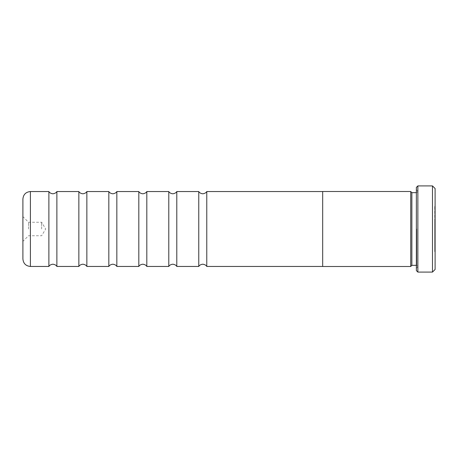 <?xml version="1.0" encoding="UTF-8"?>
<svg xmlns="http://www.w3.org/2000/svg" width="458" height="458" viewBox="0 0 458 458"><rect width="100%" height="100%" fill="white"/><g stroke="black" fill="none" stroke-linecap="round" stroke-linejoin="round"><path stroke-width="0.34" stroke-dasharray="2.29 1.72" d="M198.766 191.547L198.766 266.453M168.79 191.547L168.79 266.453M138.814 191.547L138.814 266.453M108.832 191.547L108.832 266.453M78.856 191.547L78.856 266.453M48.88 191.547L48.88 266.453M411.868 265.331L411.868 192.669M410.74 266.493L410.74 191.507M417.862 272.092L417.862 185.908M416.362 187.408L416.362 270.592M432.478 185.908L432.478 272.092M435.1 269.47L435.1 188.53M434.728 228.989L434.728 206.174L434.728 251.688L435.1 251.688L435.1 219.863L435.1 251.688L434.728 251.688L434.728 228.989M434.728 245.906L435.1 245.906L434.728 245.906L434.728 219.863L434.728 245.906M322.684 266.493L322.684 191.507M22.9 199.041L22.9 258.959M28.522 229L28.522 222.256L28.522 229M41.638 229L41.638 222.256L41.638 229M206.77 191.547L206.77 266.453M176.794 191.547L176.794 266.453M146.812 191.547L146.812 266.453M116.836 191.547L116.836 266.453M86.86 191.547L86.86 266.453M56.878 191.547L56.878 266.453M22.9 229L22.9 241.366L28.522 235.744L41.638 235.744L45.691 229L41.638 222.256L28.522 222.256L22.9 216.634M410.74 229L410.74 191.547L410.74 229M434.728 226.704L435.1 226.704L435.1 224.426L435.1 226.704L434.728 226.704M434.728 246.656L435.1 246.656M434.728 243.404L435.1 243.404M434.728 219.863L435.1 219.863M434.728 240.181L435.1 240.181M434.728 243.427L435.1 243.427M416.362 229L416.362 268.325L416.362 229M417.862 229L417.862 266.831L417.862 229M416.74 229L416.74 265.331L416.74 229M30.394 266.453L30.394 191.547M416.362 265.331L417.862 266.453M416.362 192.669L417.862 191.547M417.862 191.169L416.362 189.675M434.728 206.174L435.1 206.174M435.1 210.737L434.728 210.737M435.1 224.426L434.728 224.426M417.862 266.831L416.362 268.325"/><path stroke-width="0.69" d="M198.766 266.453L198.766 191.547C198.623 191.261 199.35 193.385 202.768 193.797C206.186 193.385 206.913 191.261 206.77 191.547L206.77 266.453C206.913 266.739 206.186 264.615 202.768 264.203C199.35 264.615 198.623 266.739 198.766 266.453L176.794 266.453L176.794 191.547C176.937 191.261 176.21 193.385 172.792 193.797C169.374 193.385 168.647 191.261 168.79 191.547L146.812 191.547C146.955 191.261 146.234 193.385 142.81 193.797C139.392 193.385 138.665 191.261 138.814 191.547L116.836 191.547C116.979 191.261 116.252 193.385 112.834 193.797C109.416 193.385 108.689 191.261 108.832 191.547L86.86 191.547C87.003 191.261 86.276 193.385 82.858 193.797C79.44 193.385 78.713 191.261 78.856 191.547L56.878 191.547C57.021 191.261 56.3 193.385 52.876 193.797C49.458 193.385 48.731 191.261 48.88 191.547L30.394 191.547L30.394 266.453C25.843 266.012 23.347 263.51 22.9 258.959L22.9 199.041C23.347 194.49 25.843 191.988 30.394 191.547M176.794 266.453C176.937 266.739 176.21 264.615 172.792 264.203C169.374 264.615 168.647 266.739 168.79 266.453L168.79 191.547M168.79 266.453L146.812 266.453C146.955 266.739 146.234 264.615 142.81 264.203C139.392 264.615 138.665 266.739 138.814 266.453L138.814 191.547M138.814 266.453L116.836 266.453C116.979 266.739 116.252 264.615 112.834 264.203C109.416 264.615 108.689 266.739 108.832 266.453L108.832 191.547M108.832 266.453L86.86 266.453C87.003 266.739 86.276 264.615 82.858 264.203C79.44 264.615 78.713 266.739 78.856 266.453L78.856 191.547M78.856 266.453L56.878 266.453C57.021 266.739 56.3 264.615 52.876 264.203C49.458 264.615 48.731 266.739 48.88 266.453L48.88 191.547M416.362 192.669L411.868 192.669L411.868 265.331L410.74 266.453M416.362 270.592L416.362 187.408L417.862 185.908L417.862 272.092L416.362 270.592M432.478 185.908L435.1 188.53L435.1 269.47L432.478 272.092L432.478 185.908L417.862 185.908M322.684 229L322.684 266.493L410.74 266.493L410.74 191.507L322.684 191.507L322.684 229M146.812 266.453L146.812 191.547M116.836 266.453L116.836 191.547M86.86 266.453L86.86 191.547M56.878 266.453L56.878 191.547M22.9 241.366L22.9 229M411.868 265.331L416.362 265.331M432.478 272.092L417.862 272.092M48.88 266.453L30.394 266.453M322.684 266.453L206.77 266.453M322.684 191.547L206.77 191.547M198.766 191.547L176.794 191.547M411.868 192.669L410.74 191.547"/></g></svg>
